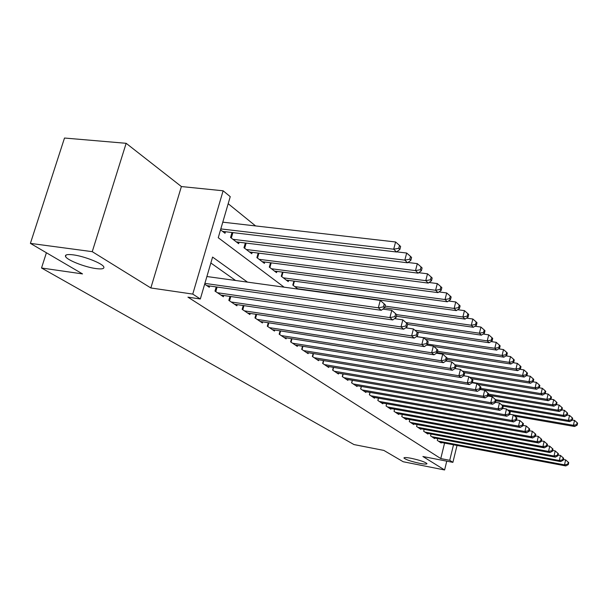 <?xml version="1.0" encoding="UTF-8"?>
<svg xmlns="http://www.w3.org/2000/svg" width="608" height="608" viewBox="0 0 608 608"><rect width="100%" height="100%" fill="white"/><g stroke="black" fill="none" stroke-linecap="round" stroke-linejoin="round"><path stroke-width="0.91" d="M411.251 458.31C419.946 460.226 425.174 461.996 426.96 463.623C426.892 464.337 424.43 464.231 419.566 463.311C410.962 461.411 405.764 459.648 403.948 458.022C403.963 457.307 406.402 457.398 411.251 458.31M73.165 254.843C84.269 256.211 102.585 263.477 103.801 266.92C104.485 268.782 101.878 269.336 95.98 268.576C85.044 267.178 67.062 260.118 65.573 256.568C64.805 254.706 67.336 254.129 73.165 254.843M457.018 445.444L452.892 462.361L422.894 456.509L444.608 469.969L403.203 461.746L383.846 450.414L353.978 444.57L41.526 267.999L82.521 273.912L30.4 243.382L64.501 138.031L126.152 143.306L92.249 251.666L150.845 287.964L192.759 294.09L223.121 190.79L230.242 196.658L218.242 237.72L284.103 287.174M150.845 287.964L181.389 186.55L126.152 143.306M181.389 186.55L223.121 190.79M255.596 225.933L228.182 203.71M444.608 469.969L446.758 461.168M30.4 243.382L92.249 251.666M437.714 438.604L437.274 440.374L441.21 443.019L441.34 442.495M431.026 434.044L430.57 435.875L434.614 438.588L434.75 438.049M424.148 429.362L423.677 431.247L427.834 434.036L427.971 433.481M417.073 424.536L416.586 426.482L420.865 429.354L421.01 428.777M409.792 419.573L409.283 421.58L413.691 424.536L413.843 423.943M402.298 414.458L401.774 416.533L406.311 419.581L406.463 418.965M394.584 409.192L394.037 411.342L398.704 414.474L398.871 413.843M386.635 403.765L386.065 405.984L390.876 409.222L391.043 408.561M378.434 398.172L377.842 400.467L382.804 403.796L382.979 403.119M369.983 392.396L369.368 394.774L374.482 398.21L374.665 397.51M361.266 386.437L360.62 388.9L365.902 392.449L366.092 391.719M352.268 380.289L351.591 382.835L357.048 386.498L357.246 385.746M342.973 373.928L342.266 376.572L347.898 380.357L348.103 379.574M333.366 367.354L332.629 370.105L338.451 374.011L338.664 373.198M323.433 360.559L322.666 363.409L328.685 367.452L328.913 366.609M313.158 353.522L312.36 356.486L318.584 360.673L318.82 359.799M302.526 346.233L301.682 349.319L308.134 353.651L308.378 352.739M291.513 338.679L290.632 341.901L297.312 346.385L297.57 345.435M280.106 330.851L279.171 334.202L286.094 338.854L286.368 337.866M268.265 322.726L267.292 326.222L274.474 331.048L274.755 330.022M255.991 314.29L254.957 317.938L262.413 322.947L262.709 321.875M243.238 305.52L242.151 309.343L249.888 314.541L250.207 313.424M229.984 296.408L228.836 300.398L236.884 305.809L237.219 304.638M216.205 286.915L214.989 291.103L223.364 296.727L223.714 295.503M220.544 229.839L225.036 233.267L225.477 231.739M231.998 232.514L230.554 237.485L238.67 243.694L239.088 242.235M245.343 243.002L243.975 247.752L251.78 253.718L252.176 252.328M258.18 253.08L256.88 257.617L264.396 263.363L264.769 262.033M270.537 262.77L269.306 267.117L276.541 272.65L276.898 271.373M282.439 272.103L281.276 276.268L288.245 281.603L288.587 280.379M293.915 281.094L292.805 285.091L298.042 289.089M247.494 282.12L212.58 257.078L200.328 298.984L187.94 297.152L440.777 458.569L444.577 443.103M235.57 280.478L210.854 262.998M204.66 284.164L209.289 287.272L209.669 285.996M46.406 252.761L41.526 267.999M452.892 462.361L449.722 460.309L453.515 444.79M440.777 458.569L449.722 460.309M200.328 298.984L192.759 294.09M204.888 283.389L378.328 307.815L381.269 310.293L206.773 285.585M206.895 276.526L380.258 300.428L385.381 304.904L384.218 303.901L383.443 306.858L384.613 307.853L385.381 304.904M383.443 306.858L378.328 307.815L380.258 300.428L384.218 303.901M381.269 310.293L384.613 307.853M222.589 231.397L396.522 251.993L393.695 249.219L395.595 241.976L222.786 222.171M398.749 248.307L399.874 249.424L400.634 246.529L399.509 245.412L398.749 248.307L393.695 249.219L220.818 228.912M399.874 249.424L396.522 251.993M395.595 241.976L399.509 245.412M217.451 292.752L389.903 317.581L392.722 319.96L220.94 295.1M382.918 309.092L391.788 310.338L396.773 314.701L395.656 313.743L394.904 316.639L396.021 317.596L396.773 314.701M394.904 316.639L389.903 317.581L391.788 310.338L395.656 313.743M392.722 319.96L396.021 317.596M231.2 301.986L400.999 326.937L403.697 329.217L234.559 304.243M394.554 318.645L402.823 319.838L407.687 324.094L406.615 323.175L405.886 326.01L406.957 326.929L407.687 324.094M405.886 326.01L400.999 326.937L402.823 319.838L406.615 323.175M403.697 329.217L406.957 326.929M244.424 310.87L411.631 335.912L414.223 338.094L247.654 313.036M405.696 327.811L413.41 328.943L418.152 333.093L417.126 332.211L416.419 335L417.445 335.874L418.152 333.093M416.419 335L411.631 335.912L413.41 328.943L417.126 332.211M414.223 338.094L417.445 335.874M257.146 319.413L421.838 344.523L424.331 346.621L260.254 321.503M416.381 336.612L423.571 337.691L428.199 341.742L427.211 340.89L426.527 343.626L427.515 344.47L428.199 341.742M426.527 343.626L421.838 344.523L423.571 337.691L427.211 340.89M424.331 346.621L427.515 344.47M236.322 241.9L407.55 262.793L404.837 260.14L406.684 253.034L396.705 251.856M409.777 259.236L410.856 260.308L411.593 257.473L410.514 256.401L409.777 259.236L404.837 260.14L232.94 239.316M410.856 260.308L407.55 262.793M406.684 253.034L410.514 256.401M249.523 251.993L418.114 273.152L415.515 270.598L417.308 263.629L407.953 262.489M420.348 269.716L421.382 270.735L422.096 267.953L421.063 266.927L420.348 269.716L415.515 270.598L246.27 249.508M421.382 270.735L418.114 273.152M417.308 263.629L421.063 266.927M262.223 261.698L428.252 283.085L425.76 280.638L427.508 273.798L418.722 272.696M430.487 279.764L431.482 280.744L432.174 278.016L431.186 277.028L430.487 279.764L425.76 280.638L259.092 259.312M431.482 280.744L428.252 283.085M427.508 273.798L431.186 277.028M274.444 271.054L437.988 292.623L435.594 290.274L437.296 283.564L429.058 282.5M440.222 289.416L441.18 290.358L441.856 287.675L440.906 286.725L440.222 289.416L435.594 290.274L271.434 268.744M441.18 290.358L437.988 292.623M437.296 283.564L440.906 286.725M269.397 327.644L431.65 352.792L434.036 354.814L272.392 329.65M426.634 345.063L433.337 346.081L437.851 350.041L436.909 349.228L436.232 351.91L437.182 352.716L437.851 350.041M436.232 351.91L431.65 352.792L433.337 346.081L436.909 349.228M434.036 354.814L437.182 352.716M286.224 280.06L447.351 301.788L445.041 299.531L446.705 292.942L438.976 291.924M449.578 298.688L450.498 299.592L451.159 296.962L450.239 296.05L449.578 298.688L445.041 299.531L283.32 277.833M450.498 299.592L447.351 301.788M446.705 292.942L450.239 296.05M281.208 335.57L441.074 360.749L443.376 362.687L284.096 337.508M436.476 353.187L442.723 354.16L447.131 358.021L446.219 357.238L445.565 359.875L446.477 360.65L447.131 358.021M445.565 359.875L441.074 360.749L442.723 354.16L446.219 357.238M443.376 362.687L446.477 360.65M297.586 288.739L456.35 310.612L454.13 308.438L455.749 301.963L448.499 300.99M458.576 307.602L459.458 308.476L460.104 305.885L459.222 305.011L458.576 307.602L454.13 308.438L294.781 286.596M459.458 308.476L456.35 310.612M455.749 301.963L459.222 305.011M292.592 343.216L450.14 368.395L452.36 370.264L295.374 345.086M445.938 361.008L451.744 361.927L456.061 365.704L455.187 364.944L454.548 367.536L455.422 368.288L456.061 365.704M454.548 367.536L450.14 368.395L451.744 361.927L455.187 364.944M452.36 370.264L455.422 368.288M384.621 307.808L465.014 319.101L462.878 317.004L464.459 310.642L457.657 309.708M467.24 316.183L468.084 317.019L468.715 314.48L467.864 313.637L467.24 316.183L462.878 317.004L385.062 306.128M468.084 317.019L465.014 319.101M464.459 310.642L467.864 313.637M303.582 350.596L458.873 375.759L461.008 377.56L306.265 352.397M455.035 368.539L460.438 369.406L464.656 373.099L463.813 372.37L463.19 374.916L464.033 375.638L464.656 373.099M463.19 374.916L458.873 375.759L460.438 369.406L463.813 372.37M461.008 377.56L464.033 375.638M396.37 316.259L473.358 327.279L471.306 325.257L472.842 319.01L466.473 318.113M475.578 324.444L476.391 325.257L477.006 322.757L476.193 321.944L475.578 324.444L471.306 325.257L396.69 314.632M476.391 325.257L473.358 327.279M472.842 319.01L476.193 321.944M314.184 357.717L467.286 382.858L469.346 384.59L316.783 359.457M463.79 375.79L468.814 376.603L472.94 380.22L472.127 379.521L471.519 382.022L472.332 382.721L472.94 380.22M471.519 382.022L467.286 382.858L468.814 376.603L472.127 379.521M469.346 384.59L472.332 382.721M407.603 324.414L481.407 335.16L479.423 333.214L480.92 327.066L474.954 326.215M483.611 332.409L484.401 333.192L484.994 330.737L484.211 329.946L483.611 332.409L479.423 333.214L405.977 322.567M484.401 333.192L481.407 335.16M480.92 327.066L484.211 329.946M324.436 364.602L475.395 389.698L477.379 391.37L326.944 366.282M472.218 382.789L476.892 383.549L480.928 387.091L480.145 386.414L479.552 388.877L480.335 389.546L480.928 387.091M479.552 388.877L475.395 389.698L476.892 383.549L480.145 386.414M477.379 391.37L480.335 389.546L484.682 390.252L488.634 393.718L487.874 393.064L487.297 395.481L488.057 396.135L488.634 393.718M417.02 332.082L489.166 342.76L487.251 340.883L488.718 334.841L483.124 334.028M491.363 340.092L492.123 340.845L492.708 338.428L491.948 337.668L491.363 340.092L487.251 340.883L414.892 330.22M492.123 340.845L489.166 342.76M488.718 334.841L491.948 337.668M334.339 371.252L483.223 396.294L485.131 397.913L336.764 372.879M487.297 395.481L483.223 396.294L484.682 390.252L487.874 393.064M485.131 397.913L488.057 396.135M425.585 339.416L496.652 350.094L494.806 348.285L496.242 342.334L491.006 341.567M498.841 347.502L499.578 348.232L500.148 345.853L499.411 345.124L498.841 347.502L494.806 348.285L416.457 336.558M499.578 348.232L496.652 350.094M496.242 342.334L499.411 345.124M343.923 377.69L490.77 402.671L492.624 404.229L346.271 379.263M488.08 396.028L492.199 396.72L494.038 398.308L496.075 400.117L495.345 399.486L494.775 401.865L495.505 402.488L496.075 400.117M494.775 401.865L490.77 402.671L492.199 396.72L495.345 399.486M492.624 404.229L495.505 402.488M433.816 346.492L503.888 357.185L502.102 355.437L503.5 349.577L498.606 348.848M506.061 354.662L506.776 355.361L507.33 353.028L506.624 352.321L506.061 354.662L502.102 355.437L427.599 344.113M506.776 355.361L503.888 357.185M503.5 349.577L506.624 352.321M353.195 383.914L498.066 408.819L499.852 410.324L355.467 385.442M495.55 402.306L499.464 402.975L501.243 404.502L503.264 406.296L502.558 405.688L501.995 408.029L502.71 408.637L503.264 406.296M501.995 408.029L498.066 408.819L499.464 402.975L502.558 405.688M499.852 410.324L502.71 408.637M437.205 352.64L510.872 364.032L509.147 362.338L510.522 356.577L505.947 355.885M513.038 361.578L513.73 362.254L514.269 359.951L513.593 359.267L513.038 361.578L509.147 362.338L437.54 351.302M513.73 362.254L510.872 364.032M510.522 356.577L513.593 359.267M362.17 389.941L505.119 414.77L506.844 416.222L364.374 391.423M502.77 408.378L506.487 409.009L510.211 412.277L509.527 411.684L508.98 413.987L509.664 414.572L510.211 412.277M508.98 413.987L505.119 414.77L506.487 409.009L509.527 411.684M506.844 416.222L509.664 414.572M446.758 359.541L517.628 370.652L515.964 369.018L517.302 363.341L513.03 362.687M519.787 368.258L520.448 368.919L520.988 366.654L520.326 365.993L519.787 368.258L515.964 369.018L447.078 358.256M520.448 368.919L517.628 370.652M517.302 363.341L520.326 365.993M370.872 395.785L511.936 420.523L513.608 421.929L373 397.214M509.74 414.238L513.274 414.854L516.929 418.053L516.26 417.483L515.728 419.748L516.397 420.318L516.929 418.053M515.728 419.748L511.936 420.523L513.274 414.854L516.26 417.483M513.608 421.929L516.397 420.318M455.932 366.229L524.164 377.051L522.553 375.47L523.868 369.884L519.886 369.269M526.315 374.726L526.954 375.364L527.478 373.13L526.84 372.491L526.315 374.726L522.553 375.47L455.042 364.792M526.954 375.364L524.164 377.051M523.868 369.884L526.84 372.491M379.301 401.447L518.533 426.086L520.152 427.447L381.368 402.83M516.488 419.915L519.84 420.508L523.427 423.647L522.789 423.092L522.264 425.326L522.903 425.874L523.427 423.647M522.264 425.326L518.533 426.086L519.84 420.508L522.789 423.092M520.152 427.447L522.903 425.874M464.094 372.59L530.495 383.253L528.93 381.725L530.222 376.223L526.505 375.638M532.631 380.988L533.246 381.604L533.763 379.407L533.14 378.784L532.631 380.988L528.93 381.725L462.376 371.07M533.246 381.604L530.495 383.253M530.222 376.223L533.14 378.784M387.478 406.934L524.924 431.475L526.49 432.79L389.477 408.28M523.017 425.41L526.201 425.98L529.72 429.058L529.097 428.526L528.588 430.722L529.211 431.254L529.72 429.058M528.588 430.722L524.924 431.475L526.201 425.98L529.097 428.526M526.49 432.79L529.211 431.254M471.154 378.624L536.621 389.257L535.108 387.775L536.37 382.356L532.912 381.801M538.741 387.045L539.342 387.646L539.851 385.48L539.25 384.879L538.741 387.045L535.108 387.775L469.437 377.142M539.342 387.646L536.621 389.257M536.37 382.356L539.25 384.879M395.405 412.262L531.111 436.688L532.623 437.973L397.351 413.569M529.332 430.738L532.365 431.277L535.815 434.302L535.215 433.785L534.713 435.951L535.314 436.468L535.815 434.302M534.713 435.951L531.111 436.688L532.365 431.277L535.215 433.785M532.623 437.973L535.314 436.468M477.956 384.469L542.556 395.071L541.09 393.634L542.328 388.299L539.114 387.775M544.669 392.92L545.254 393.498L545.741 391.362L545.163 390.784L544.669 392.92L541.09 393.634L472.416 382.394M545.254 393.498L542.556 395.071M542.328 388.299L545.163 390.784M403.104 417.43L537.107 441.75L538.574 442.989L404.996 418.699M535.45 435.898L538.331 436.415L541.728 439.386L541.143 438.885L540.649 441.02L541.234 441.514L541.728 439.386M540.649 441.02L537.107 441.75L538.331 436.415L541.143 438.885M538.574 442.989L541.234 441.514M480.358 389.439L548.317 400.71L546.888 399.319L548.104 394.06L545.125 393.574M550.415 398.612L550.977 399.167L551.464 397.07L550.894 396.507L550.415 398.612L546.888 399.319L480.624 388.36M550.977 399.167L548.317 400.71M548.104 394.06L550.894 396.507M410.582 422.454L542.914 446.652L544.342 447.853L412.414 423.685M541.378 440.899L544.122 441.393L547.458 444.311L546.888 443.825L546.41 445.93L546.972 446.409L547.458 444.311M546.41 445.93L542.914 446.652L544.122 441.393L546.888 443.825M544.342 447.853L546.972 446.409M488.285 395.192L553.896 406.182L552.52 404.829L553.706 399.646L550.947 399.19M555.978 404.13L556.533 404.67L557.004 402.602L556.457 402.055L555.978 404.13L552.52 404.829L488.536 394.144M556.533 404.67L553.896 406.182M553.706 399.646L556.457 402.055M417.84 427.325L548.553 451.41L549.936 452.572L419.626 428.526M547.124 445.748L549.738 446.226L553.014 449.092L552.467 448.62L551.988 450.695L552.543 451.166L553.014 449.092M551.988 450.695L548.553 451.41L549.738 446.226L552.467 448.62M549.936 452.572L552.543 451.166M495.915 400.771L559.314 411.487L557.977 410.18L559.14 405.065L556.54 404.632M561.382 409.488L561.914 410.012L562.385 407.968L561.853 407.436L561.382 409.488L557.977 410.18L495.543 399.646M561.914 410.012L559.314 411.487M559.14 405.065L561.853 407.436M424.893 432.068L554.025 456.023L555.37 457.155L426.626 433.23M552.702 450.452L555.188 450.916L558.41 453.735L557.878 453.272L557.407 455.316L557.946 455.772L558.41 453.735M557.407 455.316L554.025 456.023L555.188 450.916L557.878 453.272M555.37 457.155L557.946 455.772M503.097 406.152L564.574 416.64L563.274 415.37L564.422 410.324L561.944 409.906M566.633 414.686L567.15 415.196L567.606 413.182L567.089 412.665L566.633 414.686L563.274 415.37L501.668 404.882M567.15 415.196L564.574 416.64M564.422 410.324L567.089 412.665M431.756 436.673L559.337 460.507L560.644 461.601L433.443 437.806M558.114 455.027L560.477 455.46L563.646 458.234L563.13 457.794L562.674 459.808L563.19 460.248L563.646 458.234M562.674 459.808L559.337 460.507L560.477 455.46L563.13 457.794M560.644 461.601L563.19 460.248M509.002 411.206L569.681 421.648L568.419 420.409L569.544 415.431L567.18 415.028M571.725 419.733L572.227 420.227L572.675 418.243L572.174 417.742L571.725 419.733L568.419 420.409L507.589 409.959M572.227 420.227L569.681 421.648M569.544 415.431L572.174 417.742M438.429 441.15L564.498 464.854L565.767 465.926L440.07 442.252M563.365 459.466L565.622 459.884L568.731 462.612L568.229 462.179L567.781 464.17L568.282 464.596L568.731 462.612M567.781 464.17L564.498 464.854L565.622 459.884L568.229 462.179M565.767 465.926L568.282 464.596M514.733 416.108L574.644 426.504L573.412 425.304L574.522 420.394L572.272 420.014M576.673 424.635L577.159 425.121L577.6 423.16L577.114 422.674L576.673 424.635L573.412 425.304L513.327 414.899M577.159 425.121L574.644 426.504M574.522 420.394L577.114 422.674M215.772 291.627L217.102 287.044M229.543 300.876L230.797 296.522M242.79 309.768L243.968 305.634M255.527 318.326L256.644 314.389M232.894 232.621L231.314 238.07M246.149 243.101L244.659 248.277M258.909 253.171L257.503 258.096M271.191 262.854L269.861 267.543M267.801 326.572L268.85 322.818M283.024 272.179L281.77 276.648M279.627 334.514L280.622 330.934M294.432 281.162L293.246 285.426M291.034 342.167L291.969 338.755M302.039 349.562L302.928 346.294M312.664 356.691L313.508 353.575M322.924 363.592L323.73 360.605M332.85 370.249L333.617 367.399M342.448 376.702L343.178 373.966M351.736 382.934L352.427 380.312M360.734 388.976L361.395 386.46M369.451 394.828L370.074 392.411M377.895 400.497L378.495 398.179M386.088 406L386.658 403.773M65.573 256.568L66.067 255.01"/></g></svg>
